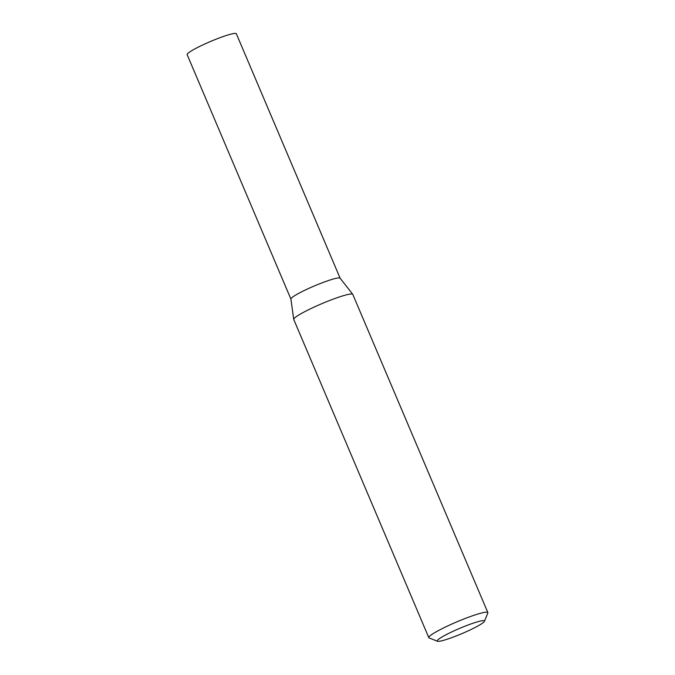 <?xml version="1.0" encoding="UTF-8"?>
<svg xmlns="http://www.w3.org/2000/svg" width="675" height="675" viewBox="0 0 675 675"><rect width="100%" height="100%" fill="white"/><g stroke="black" fill="none" stroke-linecap="round" stroke-linejoin="round"><path stroke-width="1.01" d="M437.484 641.25L429.157 637.942A32.071 3.578 -23 0 1 428.811 637.656A32.071 3.578 -23 0 1 446.732 626.408A32.071 3.578 -23 0 1 487.856 612.596A32.071 3.578 -23 0 1 487.831 613.043L484.422 621.329A25.658 2.86 -23 0 1 461.945 633.623A25.658 2.86 -23 0 1 437.484 641.25A25.658 2.86 -23 0 1 451.541 632.019A25.658 2.86 -23 0 1 484.422 621.329M428.811 637.656L293.752 319.477A32.071 3.578 -23 0 1 293.726 319.368A32.071 3.578 -23 0 1 311.673 308.23A32.071 3.578 -23 0 1 352.747 294.317A32.071 3.578 -23 0 1 352.797 294.41L487.856 612.596M352.747 294.317L340.082 278.176A26.73 2.978 157 0 0 314.364 285.947A26.73 2.978 157 0 0 290.9 299.05L293.726 319.368M340.132 278.252A26.73 2.978 157 0 0 314.364 285.947A26.73 2.978 157 0 0 290.925 299.135M340.116 278.21L236.351 33.75A26.73 2.978 157 0 0 210.583 41.453A26.73 2.978 157 0 0 187.144 54.633L290.908 299.093"/></g></svg>
